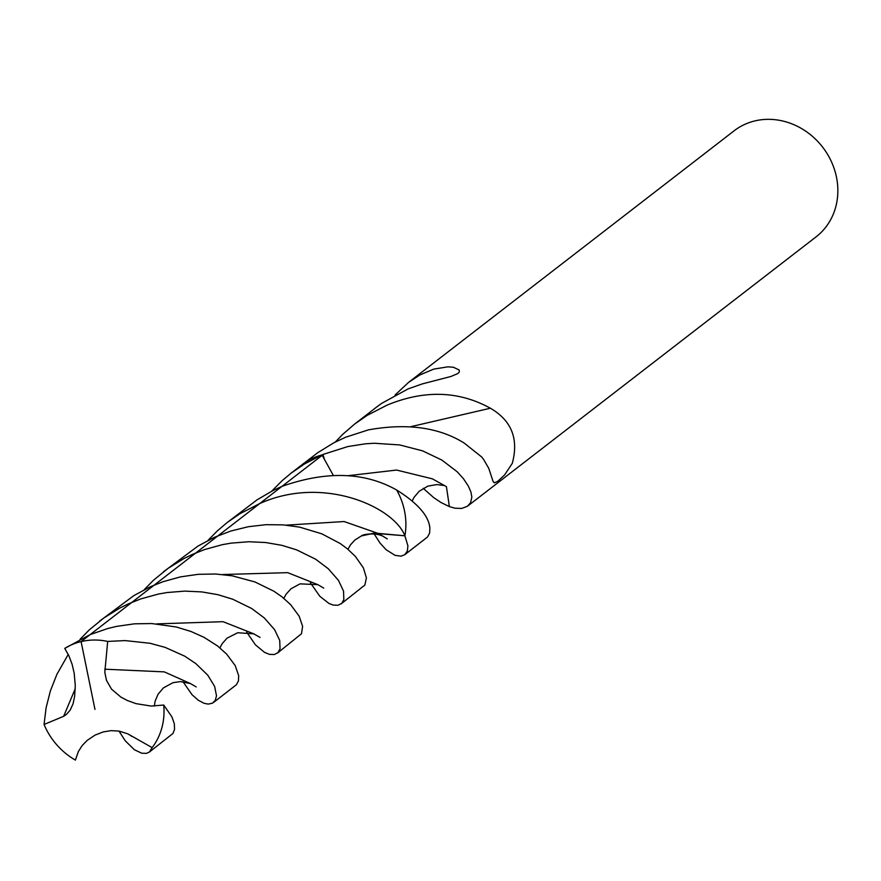 <?xml version="1.0" encoding="UTF-8"?>
<svg xmlns="http://www.w3.org/2000/svg" width="881" height="881" viewBox="0 0 881 881"><rect width="100%" height="100%" fill="white"/><g stroke="black" fill="none" stroke-linecap="round" stroke-linejoin="round"><path stroke-width="1.32" d="M816.081 236.857A67.011 60.029 -127.7 0 0 829.572 157.919A67.011 60.029 -127.7 0 0 754.929 120.906A67.011 60.029 -127.7 0 0 734.148 130.784L408.564 382.387L419.885 374.954L433.716 369.117L447.966 366.826L453.495 367.278L459.21 370.02L459.298 372.057L457.867 373.544L450.874 376.495L422.263 383.907L408.134 388.884L381.374 403.531L376.958 406.802L354.636 424.058L367.201 415.369L387.177 405.073C424.367 389.765 458.759 390.812 490.376 408.222C511.586 420.556 518.887 438.936 512.279 463.362L504.56 474.98L497.699 481.356L494.263 482.832L493.052 481.378L488.79 468.395L483.658 459.497L481.742 457.019L464.122 443.022C438.903 427.318 406.989 422.946 368.368 429.884L345.506 437.273L333.822 442.802L317.909 452.592L291.016 473.218L304.54 463.946L321.983 454.937L333.282 475.333L321.983 454.937A178.38 156.267 -90.9 0 1 323.459 454.31L347.841 446.557L365.538 443.793L374.315 443.264L399.699 444.927L422.627 450.874L441.921 460.102L457.206 471.787L463.45 478.702L468.384 486.169L470.95 492.127L471.842 497.104L470.564 502.732L467.393 506.289L461.732 508.425L455.036 508.227L449.376 506.597L440.974 502.489L433.705 497.622L423.21 488.316M335.331 442.02L342.577 434.476L354.636 424.058M374.117 533.853L380.03 543.081L386.153 549.744L395.084 555.36L401.064 556.175L404.786 554.678L427.571 536.97L429.62 533.038L429.873 528.148C428.882 516.002 417.825 503.304 396.703 490.045C364.657 471.941 326.411 470.718 281.964 486.378L273.187 490.409L257.076 499.824L227.276 522.466L239.786 513.81L259.752 503.547C323.635 474.782 394.071 507.302 404.886 535.791L373.621 533.247L361.386 535.956C362.036 534.536 374.579 532.168 382.739 536.111L387.266 538.908M404.786 554.678L407.341 550.999L407.914 545.846L404.886 535.791A67.011 60.029 -127.7 0 0 396.703 490.045A67.011 60.029 -127.7 0 1 404.886 535.791L377.971 533.368L365.208 534.58L361.397 535.956L354.944 539.965L350.451 544.899L347.951 549.304M395.062 395.04L408.564 382.387M321.983 454.937A67.011 60.029 -127.7 0 0 302.183 464.584A67.011 60.029 -127.7 0 1 321.983 454.937M127.899 733.906L152.138 747.628L149.396 752.033L172.984 733.455L174.57 729.27L174.284 723.62L171.905 716.859L163.723 705.042L151.136 706.055L135.96 703.633L127.183 700.428L120.851 697.069L111.513 689.129L106.469 680.319L104.806 672.291L107.691 641.423L125.19 640.586L150.067 643.284L165.176 647.392L184.79 656.202L195.89 663.646L207.806 675.22L214.623 686.409L216.506 695.77L215.294 700.351L212.398 703.214L208.136 704.095L204.04 703.28L198.203 700.186L192.08 694.757L182.984 681.707M207.971 540.416L217.464 530.769L227.276 522.466M68.233 654.418L56.924 674.284L50.393 690.869L46.131 707.63L44.05 724.49L63.641 716.308L66.438 714.392L70.139 710.174L73.035 703.842L74.643 696.342L75.281 685.605L74.191 673.238L72.099 664.241L68.861 655.717L64.754 648.405L90.115 634.628A180.473 157.468 89.9 0 1 90.424 634.496L107.867 628.483L116.721 626.358L134.43 623.825L151.785 623.55L176.266 626.986L191.001 631.479L204.084 637.359L217.475 645.905L226.626 654.076L235.172 665.551L238.685 675.672L238.432 680.991L236.361 684.757L213.422 702.564M80.017 639.342L89.355 629.816L103.837 617.988L119.684 608.132L128.009 604.014L140.641 598.959L158.294 594.08L167.181 592.517L184.79 591.118L201.837 591.911L217.926 594.686L232.672 599.201L251.625 608.474L264.344 617.988L274.575 629.629L279.706 640.399L280.048 648.868L277.944 652.634L274.299 654.539L269.454 654.363L264.542 652.38L255.402 644.815L246.68 632.095M271.722 491.158L282.074 480.729L291.016 473.218M99.476 621.226L133.912 595.578L150.299 586.79L162.93 581.735L180.572 576.857L198.302 574.313L215.68 574.016L232.298 575.833L254.95 581.956L273.903 591.228L282.096 596.933L290.609 604.63L299.133 616.149L302.612 626.314L301.489 633.747L277.317 653.184M127.668 733.796L119.111 731.098L111.105 730.635L103.22 731.924L95.005 735.128L87.153 740.414L82.219 745.513L78.398 751.471L75.403 760.094A67.011 60.029 -127.7 0 1 44.05 724.49M144.077 589.807L153.448 580.271L167.952 568.454L183.81 558.62L192.146 554.512L204.59 549.557L222.254 544.678L231.141 543.125L248.75 541.738L265.809 542.542L281.898 545.339L296.644 549.876L315.574 559.182L328.283 568.73L338.469 580.392L343.546 591.162L343.832 599.631L341.685 603.386L338.007 605.269L333.139 605.06L328.987 603.474L319.847 596.305L310.387 582.815M149.396 752.033L146.521 753.354L141.742 753.222L134.386 749.742L125.267 740.833L119.001 731.087M341.112 603.892L364.866 585.061L366.408 577.892L363.401 567.893L355.395 556.44L347.246 548.72L340.297 543.577L321.884 533.853L299.65 527.135L283.242 524.878L266.007 524.68L248.354 526.717L230.723 531.056L214.391 537.311L197.983 546.077L163.437 571.802M107.691 641.423A67.011 60.029 -127.7 0 0 81.096 641.599A67.011 60.029 -127.7 0 0 64.754 648.405M152.138 747.628A67.011 60.029 -127.7 0 0 163.723 705.042M324.483 459.453L322.964 454.695L81.096 641.599L94.972 709.392M410.876 426.657L490.376 408.222M347.698 475.729L396.582 470.058L432.384 478.835L446.425 486.664L449.376 506.597M286.314 525.142L344.119 521.541L377.971 533.368L382.739 536.111M104.729 669.197L164.318 671.884L190.516 683.59L196.199 686.927M63.641 716.308L75.248 688.722M156.851 623.88L223.058 621.689L253.783 633.835L237.694 632.734L227.034 638.174L222.166 643.67L219.92 647.854M132.216 736.593L128.053 733.972M222.728 574.533L287.713 572.661L317.865 584.665L323.723 588.09M467.8 505.98L816.103 236.846M412.275 500.782L414.07 497.336L419.191 491.246L427.891 486.125L436.921 484.561L443.561 485.453M253.783 633.835L260.038 637.426M283.836 598.331L286.072 594.246L290.983 588.772L300.047 583.861L317.865 584.665M190.516 683.59L180.297 681.597L172.973 682.687L163.381 687.918L158.018 694.294L155.111 701.243L154.318 706.077"/></g></svg>

